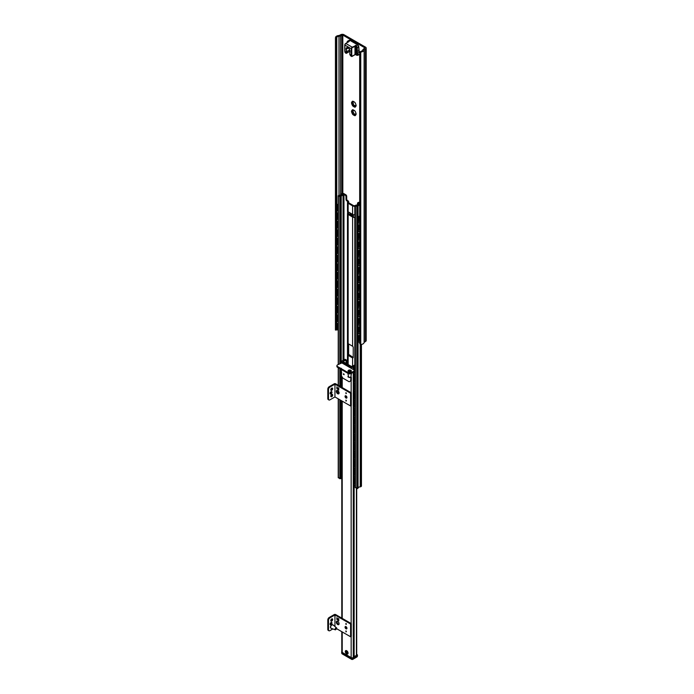 <?xml version="1.0" encoding="UTF-8"?>
<svg xmlns="http://www.w3.org/2000/svg" width="694" height="694" viewBox="0 0 694 694"><rect width="100%" height="100%" fill="white"/><g stroke="black" fill="none" stroke-linecap="round" stroke-linejoin="round"><path stroke-width="1.04" d="M336.911 37.233A2.472 1.431 180 0 1 338.984 36.27L339.062 36.261A2.603 1.501 0 0 0 340.624 35.836L342.819 35.099L364.836 47.808L363.561 49.074A2.603 1.501 0 0 0 362.815 49.977L362.806 50.02A2.472 1.431 180 0 1 361.14 51.226L360.984 52.015A3.774 2.177 0 0 0 364.116 49.959L365.521 49.005A2.282 1.319 0 0 0 366.189 48.077A2.282 1.319 0 0 0 365.521 47.14L343.972 34.7A2.282 1.319 0 0 0 340.745 34.7L339.097 35.515A3.774 2.177 0 0 0 335.532 37.32L336.911 37.233L336.39 39.09L335.54 39.142L335.532 37.32M353.35 110.658L351.546 111.04A3.253 1.882 -120 0 0 351.546 111.743L353.22 112.428L352.422 114.007A3.253 1.882 -120 0 0 352.951 114.657L354.521 114.042L354.703 115.672A3.253 1.882 -120 0 0 355.233 115.629L355.814 113.92L356.109 114.38A3.253 1.882 -120 0 0 356.109 113.677L355.97 113.417A3.097 1.787 -120 0 0 355.293 111.682L355.233 111.413A3.253 1.882 -120 0 0 354.703 110.762L354.504 110.693A3.097 1.787 -120 0 0 353.159 109.921L352.951 109.747A3.253 1.882 -120 0 0 352.422 109.791L353.22 110.702A0.911 0.529 -120 0 0 353.532 110.112M351.685 112.003A3.097 1.787 -120 0 0 352.361 113.738L353.35 113.131A0.911 0.529 -120 0 0 352.699 111.526L352.465 111.213A3.253 1.882 60 0 1 352.448 110.979M353.853 114.111A3.253 1.882 60 0 1 353.341 113.478L353.315 113.157M355.397 114.926L355.38 114.848A0.911 0.529 -120 0 0 354.166 113.998M353.35 102.157L351.546 102.53A3.253 1.882 -120 0 0 351.546 103.233L353.22 103.918L352.422 105.497A3.253 1.882 -120 0 0 352.951 106.156L354.521 105.531L354.703 107.171A3.253 1.882 -120 0 0 355.233 107.119L355.814 105.419L356.109 105.87A3.253 1.882 -120 0 0 356.109 105.167L355.97 104.907A3.097 1.787 -120 0 0 355.293 103.172L355.233 102.903A3.253 1.882 -120 0 0 354.703 102.252L354.504 102.183A3.097 1.787 -120 0 0 353.159 101.411L352.951 101.237A3.253 1.882 -120 0 0 352.422 101.281L353.22 102.192A0.911 0.529 -120 0 0 353.532 101.602M351.685 103.501A3.097 1.787 -120 0 0 352.361 105.228L353.35 104.629A0.911 0.529 -120 0 0 352.699 103.016L352.465 102.703A3.253 1.882 60 0 1 352.448 102.469M353.853 105.609A3.253 1.882 60 0 1 353.341 104.968L353.315 104.647M355.397 106.425L355.38 106.338A0.911 0.529 -120 0 0 354.166 105.488M354.504 102.183L353.333 101.454M353.151 106.225L353.159 106.217A3.097 1.787 -120 0 0 354.495 106.997M353.289 106.095L354.521 105.531M353.151 114.727L353.159 114.727A3.097 1.787 -120 0 0 354.495 115.499M354.504 110.693L353.333 109.964M353.289 114.605L354.521 114.042M355.293 106.919A3.097 1.787 -120 0 0 355.97 105.965M352.361 101.48A3.097 1.787 -120 0 0 351.685 102.434M352.361 109.99A3.097 1.787 -120 0 0 351.685 110.945M355.293 115.43A3.097 1.787 -120 0 0 355.97 114.475M335.497 329.91L336.39 329.433L336.764 329.954L335.436 330.04L335.445 37.927M335.54 329.485L335.54 39.142M358.798 50.645L358.798 50.757A2.082 1.206 -120 0 0 359.31 52.224L359.327 52.215A1.657 0.963 60 0 1 359.674 53.1L359.674 343.417L360.247 344.363L360.247 52.25L359.674 53.074L360.984 52.015M360.117 51.694L359.77 52.579L361.14 51.226M361.453 344.424L361.453 485.982A1.501 0.868 180 0 1 361.01 486.598L360.906 486.659A1.171 0.677 180 0 1 360.212 486.85L360.212 344.345L360.984 344.493A3.774 2.177 180 0 0 364.116 342.428L364.116 49.959M336.764 329.954L336.911 329.702A2.472 1.431 0 0 1 337.067 329.485M366.189 48.077L366.189 340.546A2.282 1.319 180 0 1 365.521 341.474L364.116 342.428M357.783 202.778L358.468 202.379A1.301 0.755 60 0 1 359.128 202.448L358.434 202.848A1.301 0.755 -120 0 0 357.783 202.778A1.301 0.755 -120 0 0 357.514 203.377L357.514 204.73M358.434 202.848L359.674 203.559M359.674 204.496A3.453 1.995 0 0 0 358.755 204.713L357.531 205.424A3.453 1.995 0 0 0 357.115 206.075L356.36 205.632A3.123 1.804 0 0 0 357.523 205.424L358.755 204.713A3.123 1.804 0 0 0 359.119 204.071L358.468 203.646A1.171 0.677 0 0 0 358.139 204.027A2.151 1.241 180 0 1 356.334 205.068A1.171 0.677 0 0 0 355.675 205.259L355.415 205.892L357.714 206.665A1.171 0.677 0 0 0 358.043 206.265A2.472 1.431 180 0 1 359.674 205.086M359.674 202.769L359.128 202.448M346.002 196.732A1.301 0.755 -120 0 0 345.074 195.135L345.768 194.736A1.301 0.755 60 0 1 346.688 196.333L346.002 196.732L346.002 199.386A1.301 0.755 -120 0 0 346.922 200.982L347.798 201.486L347.555 202.015A2.282 1.319 0 0 0 347.477 202.353A2.282 1.319 0 0 0 348.145 203.281L352.604 205.858A2.282 1.319 0 0 0 354.808 206.205L355.241 206.135M345.768 194.736L343.877 193.643A1.501 0.868 0 0 0 341.76 193.643L341.656 193.704A1.171 0.677 0 0 0 341.318 194.103A2.472 1.431 180 0 1 339.149 195.361A1.171 0.677 0 0 0 338.464 195.552L339.808 196.879L340.893 196.723A1.171 0.677 0 0 0 341.222 196.35A2.151 1.241 180 0 1 343.036 195.3A1.171 0.677 0 0 0 343.686 195.109L342.949 194.736A3.123 1.804 0 0 0 341.838 194.953L340.615 195.656L341.838 194.945A3.453 1.995 0 0 0 342.298 194.138L342.957 193.912L345.074 195.135M355.259 205.589A2.282 1.319 0 0 0 354.738 205.632L353.827 205.771L348.301 202.579L348.544 202.058A2.282 1.319 0 0 0 348.622 201.711A2.282 1.319 0 0 0 347.954 200.783L347.607 200.583A1.301 0.755 60 0 1 346.688 198.987L346.688 196.333M353.142 214.602L353.359 216.71A1.301 0.755 0 0 0 354.972 217.343L354.808 214.706A2.282 1.319 180 0 1 352.604 214.368L348.145 211.791A2.282 1.319 180 0 1 347.477 210.863L347.477 202.353M340.615 195.656A3.123 1.804 0 0 0 340.242 196.333L339.487 195.899A3.453 1.995 0 0 0 340.607 195.656L340.607 195.656M353.142 215.756A3.253 1.882 0 0 0 352.431 214.819L351.476 214.836L353.151 215.799M351.867 214.498A3.253 1.882 0 0 0 350.34 214.142L348.692 214.012A1.301 0.755 0 0 1 347.555 213.275L347.555 211.21M347.555 213.171L347.555 213.179A2.282 1.319 0 0 0 347.477 213.518A2.282 1.319 0 0 0 348.145 214.455L352.604 217.031A2.282 1.319 0 0 0 354.808 217.369L354.972 217.343A1.301 0.755 180 0 1 354.972 217.343M353.35 216.658L348.778 214.021M353.229 357.505L348.301 354.131L348.301 343.764M348.076 355.328A2.282 1.319 0 0 0 348.145 355.371L352.604 357.948A2.282 1.319 0 0 0 352.673 357.991L353.229 357.67L353.229 347.035L352.673 346.289A2.282 1.319 180 0 1 352.604 346.245L348.145 343.669A2.282 1.319 180 0 1 348.076 343.634L347.703 354.478L348.076 355.328L348.761 354.929M352.673 357.991L353.229 357.67L352.673 357.991M341.483 477.75A2.151 1.241 0 0 0 341.222 478.183A1.171 0.677 180 0 1 340.893 478.565L339.808 478.713L338.403 477.42M360.212 486.85A2.472 1.431 0 0 0 358.043 488.099A1.171 0.677 180 0 1 357.714 488.498L356.82 488.541L355.415 487.249M359.119 204.609L359.119 204.071M342.298 194.832L342.298 194.138M355.241 365.53L354.521 365.113A3.288 1.9 0 0 0 353.012 366.432L351.979 366.762L343.01 361.583L343.573 360.984A3.288 1.9 0 0 0 345.855 360.117L345.204 359.301L343.218 360.368M346.688 650.729A1.952 1.128 -120 0 0 345.308 651.527A1.952 1.128 -120 0 0 346.688 653.922A1.952 1.128 -120 0 0 348.067 653.123A1.952 1.128 -120 0 0 346.688 650.729L346.688 650.729M356.655 654.572L356.655 655.136A1.301 0.755 120 0 1 356.525 655.448L355.363 655.943A2.151 1.241 0 0 0 354.14 656.862A1.301 0.755 180 0 1 353.775 657.27L353.272 657.556A1.501 0.868 180 0 1 351.155 657.556L342.22 652.403A1.501 0.868 180 0 1 341.786 651.787L341.786 631.679M345.959 360.177L345.013 359.631A2.151 1.241 180 0 1 343.426 360.333A1.301 0.755 0 0 0 342.723 360.542L342.22 360.837A1.501 0.868 0 0 0 341.786 361.444A1.501 0.868 0 0 0 342.22 362.06L351.155 367.213A1.501 0.868 0 0 0 353.272 367.213L353.775 366.926A1.301 0.755 0 0 0 354.14 366.519A2.151 1.241 180 0 1 355.241 365.634M354.521 365.113L355.276 365.131M346.202 361.99L345.855 360.117M343.573 361.912L343.573 360.984M337.943 619.976L338.889 620.688M338.178 618.961L338.854 618.935L337.961 618.814L338.689 620.41L337.9 620.167L338.889 620.74L338.178 618.961L338.889 619.169M338.49 618.554L338.013 618.788L338.689 620.41M338.446 618.58L338.013 618.788M336.833 618.918L337.041 619.673L337.041 619.039L337.752 619.187L336.833 617.695L337.041 619.621M337.041 619.039L337.752 619.395M337.588 619.152L337.041 618.111M336.833 618.718L336.885 617.721M334.942 626.509L334.942 614.962L329.884 617.894A1.952 1.128 120 0 0 328.496 620.28L328.496 629.857A1.952 1.128 120 0 0 328.904 630.751L328.21 630.352A1.952 1.128 -60 0 1 327.811 629.458L327.811 619.881A1.952 1.128 -60 0 1 329.19 617.495L334.256 614.563A0.98 0.564 180 0 1 335.636 614.563L351.294 623.611L351.294 636.372L350.6 636.771L336.859 628.833M328.904 630.751A1.952 1.128 120 0 0 329.884 630.655L332.868 628.929M331.029 622.518A1.336 0.772 120 0 0 330.162 623.698A1.336 0.772 120 0 0 330.361 624.765A1.336 0.772 120 0 0 331.697 623.993A1.336 0.772 120 0 0 331.697 622.449A1.336 0.772 120 0 0 331.029 622.518M331.723 618.927A1.336 0.772 120 0 0 330.847 620.106A1.336 0.772 120 0 0 331.055 621.173A1.336 0.772 120 0 0 332.391 620.401A1.336 0.772 120 0 0 332.391 618.857A1.336 0.772 120 0 0 331.723 618.927M346.132 631.054L346.41 631.531M346.002 631.948L345.881 630.898L346.002 631.948M346.41 624.088L346.132 623.611M346.002 624.505L345.881 623.455L346.002 624.505M338.967 624.322A1.952 1.128 60 0 1 337.423 623.108A1.952 1.128 60 0 1 337.137 621.156M337.709 621.347A1.952 1.128 -120 0 0 336.729 621.251A1.952 1.128 -120 0 0 336.729 623.507A1.952 1.128 -120 0 0 338.689 624.635A1.952 1.128 -120 0 0 338.984 623.065A1.952 1.128 -120 0 0 337.709 621.347M346.913 628.521A1.336 0.772 60 0 1 345.777 626.543M346.002 626.639A1.336 0.772 -120 0 0 345.334 626.569A1.336 0.772 -120 0 0 345.334 628.113A1.336 0.772 -120 0 0 346.662 628.885A1.336 0.772 -120 0 0 346.87 627.818A1.336 0.772 -120 0 0 346.002 626.639M331.255 622.414A1.336 0.772 -60 0 1 330.118 624.4M331.949 618.831A1.336 0.772 -60 0 1 330.804 620.809M334.942 614.962L350.6 624.01L350.6 636.771M350.6 624.01L351.294 623.611M333.215 625.164A1.952 1.128 120 0 0 333.025 624.904A1.952 1.128 120 0 0 332.929 624.843A1.952 1.128 120 0 0 331.177 625.667A1.952 1.128 120 0 0 330.691 627.905A1.952 1.128 120 0 0 330.977 628.226A1.952 1.128 120 0 0 331.081 628.27L335.41 629.866L336.564 627.862A1.162 0.668 120 0 0 335.506 628.27A1.162 0.668 120 0 0 335.176 629.649A1.162 0.668 120 0 0 335.41 629.866M337.943 389.195L338.889 389.898M338.178 388.172L338.854 388.146L337.961 388.033L338.689 389.62L337.9 389.377L338.889 389.959L338.178 388.172L338.889 388.38M338.49 387.773L338.013 388.007L338.689 389.62M338.446 387.799L338.013 388.007M336.833 388.128L337.041 388.892L337.041 388.25L337.752 388.397L336.833 386.905L337.041 388.831M337.041 388.25L337.752 388.605M337.588 388.362L337.041 387.321M336.833 387.929L336.885 386.931M328.904 399.961L328.21 399.562A1.952 1.128 -60 0 1 327.811 398.668L327.811 389.1A1.952 1.128 -60 0 1 329.19 386.705L334.256 383.782A0.98 0.564 180 0 1 335.636 383.782L351.294 392.821L351.294 405.582L350.6 405.981L334.942 396.942L334.942 384.181L329.884 387.105A1.952 1.128 120 0 0 328.496 389.499L328.496 399.067A1.952 1.128 120 0 0 328.904 399.961A1.952 1.128 120 0 0 329.884 399.865L334.942 396.942M331.029 391.728A1.336 0.772 120 0 0 330.162 392.908A1.336 0.772 120 0 0 330.361 393.975A1.336 0.772 120 0 0 331.697 393.203A1.336 0.772 120 0 0 331.697 391.659A1.336 0.772 120 0 0 331.029 391.728M331.723 388.137A1.336 0.772 120 0 0 330.847 389.317A1.336 0.772 120 0 0 331.055 390.384A1.336 0.772 120 0 0 332.391 389.612A1.336 0.772 120 0 0 332.391 388.076A1.336 0.772 120 0 0 331.723 388.137M331.723 394.522A1.336 0.772 120 0 0 330.847 395.701A1.336 0.772 120 0 0 331.055 396.768A1.336 0.772 120 0 0 332.391 395.996A1.336 0.772 120 0 0 332.391 394.452A1.336 0.772 120 0 0 331.723 394.522M346.132 400.264L346.41 400.742M346.002 401.167L345.881 400.117L346.002 401.167M346.41 393.298L346.132 392.821M346.002 393.715L345.881 392.674L346.002 393.715M338.967 393.541A1.952 1.128 60 0 1 337.423 392.318A1.952 1.128 60 0 1 337.137 390.375M337.709 390.557A1.952 1.128 -120 0 0 336.729 390.462A1.952 1.128 -120 0 0 336.729 392.717A1.952 1.128 -120 0 0 338.689 393.845A1.952 1.128 -120 0 0 338.984 392.284A1.952 1.128 -120 0 0 337.709 390.557M346.913 397.731A1.336 0.772 60 0 1 345.777 395.754M346.002 395.849A1.336 0.772 -120 0 0 345.334 395.788A1.336 0.772 -120 0 0 345.334 397.324A1.336 0.772 -120 0 0 346.662 398.096A1.336 0.772 -120 0 0 346.87 397.029A1.336 0.772 -120 0 0 346.002 395.849M331.255 391.633A1.336 0.772 -60 0 1 330.118 393.611M331.949 388.041A1.336 0.772 -60 0 1 330.804 390.019M331.949 394.426A1.336 0.772 -60 0 1 330.804 396.404M334.942 384.181L350.6 393.22L350.6 405.981M350.6 393.22L351.294 392.821M344.111 374.422L343.834 373.945M343.261 374.092L344.111 374.717L343.582 373.788L343.261 374.092M348.483 376.66L347.868 376.747L348.735 377.302M353.593 372.079L353.593 371.281A1.952 1.128 0 0 0 354.166 370.483L354.166 371.281A1.952 1.128 180 0 1 353.593 372.079L351.06 373.546A1.952 1.128 180 0 1 348.301 373.546L341.162 369.425L341.353 368.358L340.242 368.089L340.242 368.887L341.162 368.887M348.301 373.546L348.301 372.747L341.162 368.627M340.242 368.887L337.475 367.291A1.952 1.128 180 0 1 336.902 366.493L336.902 365.703A1.952 1.128 0 0 0 337.475 366.493L337.475 367.291M336.902 365.703A1.952 1.128 0 0 1 337.475 364.905L341.856 362.91L353.593 369.685A1.952 1.128 0 0 1 354.166 370.483M348.301 372.747A1.952 1.128 0 0 0 351.06 372.747L351.06 373.546M353.593 371.281L351.06 372.747M340.242 368.089L337.475 366.493M341.622 372.079L341.396 375.671L342.775 378.065L349.221 381.787L350.6 380.989L351.06 376.729M341.396 369.555L341.396 371.68M350.6 380.989L351.294 380.59L351.294 377.128M351.294 374.248L350.843 376.859M350.14 367.69A0.98 0.564 -60 0 1 350.834 368.089M350.635 367.647L342.342 362.858A0.98 0.564 120 0 0 341.856 362.91M348.969 371.021L350.392 371.021M350.045 371.264L348.935 370.882L350.435 370.882L350.045 371.264M351.303 371.047A1.631 0.937 180 0 1 351.311 371.151A1.631 0.937 180 0 1 350.47 371.975A1.631 0.937 180 0 1 348.058 371.151A1.631 0.937 180 0 1 348.067 371.047M357.054 654.85L357.384 655.041A1.301 0.755 180 0 1 357.054 655.379L353.133 657.643A1.301 0.755 180 0 1 351.294 657.643L342.081 652.325A1.301 0.755 180 0 1 341.7 651.787A1.301 0.755 180 0 1 341.786 651.527A1.301 0.755 180 0 0 341.7 651.787A1.301 0.755 180 0 0 342.081 652.325L342.081 653.384L351.294 658.701A1.301 0.755 120 0 0 351.563 659.3A1.301 1.301 0 0 0 352.864 659.3A1.301 0.755 -120 0 0 353.133 658.701L357.054 656.446A1.301 0.755 60 0 1 356.785 657.036A1.301 1.301 0 0 0 357.436 655.908L357.436 654.893L357.436 655.908A1.301 0.755 -0 0 1 357.054 656.446A1.301 0.755 60 0 1 356.785 657.036A1.301 1.301 0 0 0 357.436 655.908A1.301 0.755 0 0 1 357.054 656.446L357.054 655.379L353.133 657.643A1.301 0.755 180 0 1 351.294 657.643L342.081 652.325L342.081 653.384L351.294 658.701A1.301 0.755 -0 0 0 353.133 658.701L357.054 656.446L357.054 655.379A1.301 0.755 180 0 0 357.384 655.041L357.054 654.85M345.838 652.126A0.85 0.486 60 0 1 347.035 652.811A0.85 0.486 60 0 1 345.838 652.126M350.323 55.373L351.667 56.526L351.294 55.147L349.785 54.271L350.297 55.364L349.75 54.236L350.036 51.382A2.672 1.544 -120 0 0 350.054 51.183M345.82 53.152L350.01 51.235L346.375 53.334M345.118 52.432L346.185 53.36M349.785 54.158L349.785 54.271A3.123 1.804 -120 0 1 349.793 53.75L350.002 51.434C349.594 48.866 348.535 47.634 346.827 47.73A2.672 1.544 -120 0 0 346.289 49.213L346.532 51.755A3.253 1.882 60 0 1 346.54 52.293L344.849 51.425L345.222 52.805M346.54 52.293L346.488 53.082L350.01 51.052M359.674 53.186A1.787 1.032 -120 0 0 359.284 52.241L358.798 46.984A1.822 1.05 60 0 0 357.514 44.754L350.054 40.443L348.11 42.091M344.849 51.122L344.849 44.78A0.98 0.564 -60 0 1 345.534 43.583L348.423 41.805M356.811 53.247L357.089 53.551A1.301 0.755 60 0 1 357.349 54.878A1.301 0.755 60 0 1 356.49 55.069L356.083 54.722A1.267 0.737 60 0 1 355.649 53.134A1.267 0.737 60 0 1 356.768 53.204A2.603 1.501 60 0 1 356.36 51.634L356.36 47.964A1.301 0.755 -120 0 0 355.441 46.368L354.981 46.368A0.98 0.564 -60 0 1 355.016 46.082L355.441 45.31L355.467 46.177L352.448 47.565A0.98 0.564 120 0 0 351.754 48.762L351.754 55.112L351.294 55.147L351.294 48.762L344.849 45.041A1.301 0.755 120 0 1 345.768 43.444L344.753 44.91L344.753 51.278M350.14 40.495L357.488 44.694L358.798 47.088A1.952 1.128 -120 0 0 357.419 44.694L355.467 46.177L355.467 54.514L351.667 56.526M354.981 54.349L355.441 54.349L355.016 54.592A0.98 0.564 -60 0 1 354.981 54.349L354.981 46.368M356.525 53.004A1.136 0.659 -120 0 0 355.996 52.978A1.136 0.659 -120 0 0 356.213 54.592L355.441 54.349M356.213 54.592L356.577 54.887A1.136 0.659 -120 0 0 357.15 54.947A1.136 0.659 -120 0 0 357.341 54.089M338.23 204.036L337.943 204.201A1.301 0.755 120 0 0 337.015 205.797L337.015 210.048A1.301 0.755 120 0 0 337.284 210.646A1.301 0.755 120 0 0 337.44 210.698M338.23 210.733L338.212 210.742A1.301 0.755 -60 0 1 337.562 210.803A1.301 0.755 -60 0 1 337.293 210.213L337.293 205.953A1.301 0.755 -60 0 1 338.212 204.357L338.23 204.357M359.674 216.008L359.032 216.381A1.301 0.755 120 0 0 358.113 217.977L358.113 222.227A1.301 0.755 120 0 0 358.382 222.826A1.301 0.755 120 0 0 358.529 222.878M359.674 222.705L359.31 222.921A1.301 0.755 -60 0 1 358.659 222.982A1.301 0.755 -60 0 1 358.39 222.384L358.39 218.133A1.301 0.755 -60 0 1 359.31 216.537L359.674 216.328M359.674 221.239A2.603 1.501 -60 0 1 359.076 221.247L358.867 220.597A2.221 1.284 120 0 1 358.746 219.278M338.134 209.102L338.143 207.367A2.455 1.423 -60 0 0 338.143 208.755L337.987 209.094A2.603 1.501 120 0 0 338.065 209.146A2.603 1.501 120 0 0 338.23 209.215M338.082 206.977L338.082 208.504L338.082 206.977M338.247 209.05L338.125 208.486M338.23 205.875A2.603 1.501 120 0 0 337.987 206.274L338.134 206.439M359.674 229.749A2.603 1.501 -60 0 1 359.076 229.749L358.867 229.107A2.221 1.284 120 0 1 358.746 227.788M338.134 217.612L338.143 215.877A2.455 1.423 -60 0 0 338.143 217.265L337.987 217.595A2.603 1.501 120 0 0 338.065 217.647A2.603 1.501 120 0 0 338.23 217.725M338.082 215.487L338.082 217.005L338.082 215.487M338.247 217.552L338.125 216.996M338.23 214.377A2.603 1.501 120 0 0 337.987 214.784L338.134 214.949M359.674 238.458A2.603 1.501 120 0 1 359.154 238.337A2.603 1.501 120 0 1 359.076 238.285L358.867 237.617A2.221 1.284 120 0 1 358.746 236.29M338.134 226.123L338.143 224.388A2.455 1.423 -60 0 0 338.143 225.776L337.987 226.105A2.603 1.501 120 0 0 338.065 226.157A2.603 1.501 120 0 0 338.23 226.235M338.082 223.997L338.082 225.515L338.082 223.997M338.247 226.062L338.125 225.507M338.23 222.887A2.603 1.501 120 0 0 337.987 223.294L338.134 223.451M359.674 246.969A2.603 1.501 120 0 1 359.154 246.847A2.603 1.501 120 0 1 359.076 246.795L358.867 246.118A2.221 1.284 120 0 1 358.746 244.8M338.134 234.633L338.143 232.898A2.455 1.423 -60 0 0 338.143 234.286L337.987 234.615A2.603 1.501 120 0 0 338.065 234.667A2.603 1.501 120 0 0 338.23 234.737M338.082 232.507L338.082 234.025L338.082 232.507M338.247 234.572L338.125 234.008M338.23 231.397A2.603 1.501 120 0 0 337.987 231.805L338.134 231.961M359.674 255.479A2.603 1.501 120 0 1 359.154 255.357A2.603 1.501 120 0 1 359.076 255.305L358.867 254.629A2.221 1.284 120 0 1 358.746 253.31M338.134 243.143L338.143 241.399A2.455 1.423 -60 0 0 338.143 242.787L337.987 243.126A2.603 1.501 120 0 0 338.065 243.178A2.603 1.501 120 0 0 338.23 243.247M338.082 241.009L338.082 242.536L338.082 241.009M338.247 243.082L338.125 242.518M338.23 239.907A2.603 1.501 120 0 0 337.987 240.315L338.134 240.471M358.98 263.338A2.282 2.282 0 0 0 359.674 263.746A2.603 1.501 -60 0 1 359.076 263.789L358.867 263.139A2.221 1.284 120 0 1 358.746 261.82M338.134 251.644L338.143 249.909A2.455 1.423 -60 0 0 338.143 251.297L337.987 251.636A2.603 1.501 120 0 0 338.065 251.688A2.603 1.501 120 0 0 338.23 251.757M338.082 249.519L338.082 251.037L338.082 249.519M338.247 251.592L338.125 251.028M338.23 248.417A2.603 1.501 120 0 0 337.987 248.816L338.134 248.981M359.674 272.291A2.603 1.501 -60 0 1 359.076 272.291L358.867 271.649A2.221 1.284 120 0 1 358.746 270.322M338.134 260.155L338.143 258.42A2.455 1.423 -60 0 0 338.143 259.808L337.987 260.137A2.603 1.501 120 0 0 338.065 260.189A2.603 1.501 120 0 0 338.23 260.267M338.082 258.029L338.082 259.547L338.082 258.029M338.247 260.094L338.125 259.539M338.23 256.919A2.603 1.501 120 0 0 337.987 257.327L338.134 257.491M359.674 280.801A2.603 1.501 -60 0 1 359.076 280.801L358.867 280.159A2.221 1.284 120 0 1 358.746 278.832M338.134 268.665L338.143 266.93A2.455 1.423 -60 0 0 338.143 268.318L337.987 268.647A2.603 1.501 120 0 0 338.065 268.699A2.603 1.501 120 0 0 338.23 268.778M338.082 266.539L338.082 268.058L338.082 266.539M338.247 268.604L338.125 268.04M338.23 265.429A2.603 1.501 120 0 0 337.987 265.837L338.134 265.993M359.674 289.511A2.603 1.501 120 0 1 359.154 289.389A2.603 1.501 120 0 1 359.076 289.337L358.867 288.661A2.221 1.284 120 0 1 358.746 287.342M338.134 277.175L338.143 275.44A2.455 1.423 -60 0 0 338.143 276.819L337.987 277.158A2.603 1.501 120 0 0 338.065 277.21A2.603 1.501 120 0 0 338.23 277.279M338.082 275.05L338.082 276.568L338.082 275.05M338.247 277.114L338.125 276.55M338.23 273.939A2.603 1.501 120 0 0 337.987 274.347L338.134 274.503M359.674 298.012A2.603 1.501 120 0 1 359.154 297.891A2.603 1.501 120 0 1 359.076 297.839L358.867 297.171A2.221 1.284 120 0 1 358.746 295.852M338.134 285.685L338.143 283.941A2.455 1.423 -60 0 0 338.143 285.329L337.987 285.668A2.603 1.501 120 0 0 338.065 285.72A2.603 1.501 120 0 0 338.23 285.789M338.082 283.551L338.082 285.078L338.082 283.551M338.247 285.624L338.125 285.061M338.23 282.449A2.603 1.501 120 0 0 337.987 282.848L338.134 283.013M359.674 306.522A2.603 1.501 120 0 1 359.154 306.401A2.603 1.501 120 0 1 359.076 306.349L358.867 305.681A2.221 1.284 120 0 1 358.746 304.362M338.134 294.187L338.143 292.452A2.455 1.423 -60 0 0 338.143 293.84L337.987 294.178A2.603 1.501 120 0 0 338.065 294.221A2.603 1.501 120 0 0 338.23 294.299M338.082 292.061L338.082 293.579L338.082 292.061M338.247 294.126L338.125 293.571M338.23 290.959A2.603 1.501 120 0 0 337.987 291.359L338.134 291.523M359.674 315.033A2.603 1.501 120 0 1 359.154 314.911A2.603 1.501 120 0 1 359.076 314.859L358.867 314.191A2.221 1.284 120 0 1 358.746 312.864M338.134 302.697L338.143 300.962A2.455 1.423 -60 0 0 338.143 302.35L337.987 302.679A2.603 1.501 120 0 0 338.065 302.731A2.603 1.501 120 0 0 338.23 302.81M338.082 300.571L338.082 302.09L338.082 300.571M338.247 302.636L338.125 302.081M338.23 299.461A2.603 1.501 120 0 0 337.987 299.869L338.134 300.034M359.674 323.343A2.603 1.501 -60 0 1 359.076 323.343L358.867 322.693A2.221 1.284 120 0 1 358.746 321.374M338.134 311.207L338.143 309.472A2.455 1.423 -60 0 0 338.143 310.86L337.987 311.19A2.603 1.501 120 0 0 338.065 311.242A2.603 1.501 120 0 0 338.23 311.32M338.082 309.082L338.082 310.6L338.082 309.082M338.247 311.146L338.125 310.582M338.23 307.971A2.603 1.501 120 0 0 337.987 308.379L338.134 308.535M359.674 331.853A2.603 1.501 -60 0 1 359.076 331.853L358.867 331.203A2.221 1.284 120 0 1 358.746 329.884M338.134 319.717L338.143 317.973A2.455 1.423 -60 0 0 338.143 319.361L337.987 319.7A2.603 1.501 120 0 0 338.065 319.752A2.603 1.501 120 0 0 338.23 319.821M338.082 317.583L338.082 319.11L338.082 317.583M338.247 319.656L338.125 319.093M338.23 316.481A2.603 1.501 120 0 0 337.987 316.889L338.134 317.045M359.674 217.586A2.603 1.501 120 0 0 359.076 218.454A2.603 1.501 -60 0 0 359.076 221.265A2.603 1.501 120 0 0 359.154 221.317A2.603 1.501 120 0 0 359.674 221.438M359.674 226.097A2.603 1.501 120 0 0 359.076 226.964A2.603 1.501 -60 0 0 359.076 229.775A2.603 1.501 120 0 0 359.154 229.827A2.603 1.501 120 0 0 359.674 229.948M359.674 234.607A2.603 1.501 120 0 0 359.076 235.474A2.603 1.501 -60 0 0 359.076 238.285M359.674 238.259A2.603 1.501 -60 0 1 359.076 238.259M359.674 243.117A2.603 1.501 120 0 0 359.076 243.976A2.603 1.501 -60 0 0 359.076 246.795M359.674 246.769A2.603 1.501 -60 0 1 359.076 246.769M359.674 251.627A2.603 1.501 120 0 0 359.076 252.486A2.603 1.501 -60 0 0 359.076 255.305M359.674 255.279A2.603 1.501 -60 0 1 359.076 255.279M359.674 260.129A2.603 1.501 120 0 0 359.076 260.996A2.603 1.501 -60 0 0 359.076 263.807A2.603 1.501 120 0 0 359.154 263.859A2.603 1.501 120 0 0 359.674 263.98M359.674 268.639A2.603 1.501 120 0 0 359.076 269.506A2.603 1.501 -60 0 0 359.076 272.317A2.603 1.501 120 0 0 359.154 272.369A2.603 1.501 120 0 0 359.674 272.49M359.674 277.149A2.603 1.501 120 0 0 359.076 278.016A2.603 1.501 -60 0 0 359.076 280.827A2.603 1.501 120 0 0 359.154 280.879A2.603 1.501 120 0 0 359.674 281.001M359.674 285.659A2.603 1.501 120 0 0 359.076 286.518A2.603 1.501 -60 0 0 359.076 289.337M359.674 289.311A2.603 1.501 -60 0 1 359.076 289.311M359.674 294.169A2.603 1.501 120 0 0 359.076 295.028A2.603 1.501 -60 0 0 359.076 297.839M359.674 297.813A2.603 1.501 -60 0 1 359.076 297.821M359.674 302.671A2.603 1.501 120 0 0 359.076 303.538A2.603 1.501 -60 0 0 359.076 306.349M359.674 306.323A2.603 1.501 -60 0 1 359.076 306.323M359.674 311.181A2.603 1.501 120 0 0 359.076 312.048A2.603 1.501 -60 0 0 359.076 314.859M358.98 314.391A2.282 2.282 0 0 0 359.674 314.798A2.603 1.501 -60 0 1 359.076 314.833M359.674 319.691A2.603 1.501 120 0 0 359.076 320.559A2.603 1.501 -60 0 0 359.076 323.369A2.603 1.501 120 0 0 359.154 323.421A2.603 1.501 120 0 0 359.674 323.543M359.674 328.201A2.603 1.501 120 0 0 359.076 329.06A2.603 1.501 -60 0 0 359.076 331.879A2.603 1.501 120 0 0 359.154 331.932A2.603 1.501 120 0 0 359.674 332.053M337.987 209.085A2.603 1.501 -60 0 1 337.987 206.292A2.603 1.501 120 0 0 337.987 209.094M358.113 220.206A2.455 1.423 -60 0 1 358.113 219.061M337.987 214.784A2.603 1.501 120 0 0 337.987 217.595A2.603 1.501 -60 0 1 337.987 214.793M358.113 228.716A2.455 1.423 -60 0 1 358.113 227.563M337.987 223.294A2.603 1.501 120 0 0 337.987 226.105A2.603 1.501 -60 0 1 337.987 223.303M358.113 237.227A2.455 1.423 -60 0 1 358.113 236.073M337.987 231.805A2.603 1.501 120 0 0 337.987 234.615A2.603 1.501 -60 0 1 337.987 231.813M358.113 245.728A2.455 1.423 -60 0 1 358.113 244.583M337.987 240.315A2.603 1.501 120 0 0 337.987 243.126A2.603 1.501 -60 0 1 337.987 240.324M358.113 254.238A2.455 1.423 -60 0 1 358.113 253.093M337.987 248.816A2.603 1.501 120 0 0 337.987 251.636A2.603 1.501 -60 0 1 337.987 248.825M358.113 262.748A2.455 1.423 -60 0 1 358.113 261.603M337.987 257.327A2.603 1.501 120 0 0 337.987 260.137A2.603 1.501 -60 0 1 337.987 257.335M358.113 271.259A2.455 1.423 -60 0 1 358.113 270.105M337.987 265.837A2.603 1.501 120 0 0 337.987 268.647A2.603 1.501 -60 0 1 337.987 265.845M358.113 279.76A2.455 1.423 -60 0 1 358.113 278.615M337.987 274.347A2.603 1.501 120 0 0 337.987 277.158A2.603 1.501 -60 0 1 337.987 274.356M358.113 288.27A2.455 1.423 -60 0 1 358.113 287.125M337.987 282.857A2.603 1.501 120 0 0 337.987 285.668A2.603 1.501 -60 0 1 337.987 282.866M358.113 296.78A2.455 1.423 -60 0 1 358.113 295.635M337.987 291.359A2.603 1.501 120 0 0 337.987 294.169A2.603 1.501 -60 0 1 337.987 291.367M358.113 305.291A2.455 1.423 -60 0 1 358.113 304.137M337.987 299.869A2.603 1.501 120 0 0 337.987 302.679A2.603 1.501 -60 0 1 337.987 299.877M358.113 313.801A2.455 1.423 -60 0 1 358.113 312.647M337.987 308.379A2.603 1.501 120 0 0 337.987 311.19A2.603 1.501 -60 0 1 337.987 308.388M358.113 322.302A2.455 1.423 -60 0 1 358.113 321.157M337.987 319.691A2.603 1.501 -60 0 1 337.987 316.898A2.603 1.501 120 0 0 337.987 319.7M358.113 330.812A2.455 1.423 -60 0 1 358.113 329.667M359.674 224.518L359.032 224.891A1.301 0.755 120 0 0 358.113 226.478L358.113 230.738A1.301 0.755 120 0 0 358.382 231.336A1.301 0.755 120 0 0 358.529 231.388M359.674 233.019L359.032 233.392A1.301 0.755 120 0 0 358.113 234.988L358.113 239.248A1.301 0.755 120 0 0 358.382 239.838A1.301 0.755 120 0 0 358.529 239.898M359.674 241.529L359.032 241.902A1.301 0.755 120 0 0 358.113 243.499L358.113 247.749A1.301 0.755 120 0 0 358.382 248.348A1.301 0.755 120 0 0 358.529 248.4M359.674 250.04L359.032 250.413A1.301 0.755 120 0 0 358.113 252.009L358.113 256.26A1.301 0.755 120 0 0 358.382 256.858A1.301 0.755 120 0 0 358.529 256.91M359.674 258.55L359.032 258.923A1.301 0.755 120 0 0 358.113 260.519L358.113 264.77A1.301 0.755 120 0 0 358.382 265.368A1.301 0.755 120 0 0 358.529 265.42M359.674 267.06L359.032 267.424A1.301 0.755 120 0 0 358.113 269.02L358.113 273.28A1.301 0.755 120 0 0 358.382 273.87A1.301 0.755 120 0 0 358.529 273.93M359.674 275.561L359.032 275.934A1.301 0.755 120 0 0 358.113 277.531L358.113 281.79A1.301 0.755 120 0 0 358.382 282.38A1.301 0.755 120 0 0 358.529 282.441M359.674 284.072L359.032 284.445A1.301 0.755 120 0 0 358.113 286.041L358.113 290.292A1.301 0.755 120 0 0 358.382 290.89A1.301 0.755 120 0 0 358.529 290.942M359.674 292.582L359.032 292.955A1.301 0.755 120 0 0 358.113 294.551L358.113 298.802A1.301 0.755 120 0 0 358.382 299.4A1.301 0.755 120 0 0 358.529 299.452M359.674 301.092L359.032 301.465A1.301 0.755 120 0 0 358.113 303.061L358.113 307.312A1.301 0.755 120 0 0 358.382 307.91A1.301 0.755 120 0 0 358.529 307.963M359.674 309.593L359.032 309.966A1.301 0.755 120 0 0 358.113 311.563L358.113 315.822A1.301 0.755 120 0 0 358.382 316.412A1.301 0.755 120 0 0 358.529 316.473M359.674 318.104L359.032 318.477A1.301 0.755 120 0 0 358.113 320.073L358.113 324.324A1.301 0.755 120 0 0 358.382 324.922A1.301 0.755 120 0 0 358.529 324.974M359.674 326.614L359.032 326.987A1.301 0.755 120 0 0 358.113 328.583L358.113 332.834A1.301 0.755 120 0 0 358.382 333.432A1.301 0.755 120 0 0 358.529 333.484M358.746 338.394A2.221 1.284 120 0 0 358.867 339.713L359.076 340.381A2.603 1.501 -60 0 1 359.076 337.57L358.867 337.995L359.076 337.57A2.603 1.501 -60 0 1 359.674 336.703M358.113 339.323A2.455 1.423 -60 0 1 358.113 338.178M338.134 328.219L338.143 326.484A2.455 1.423 -60 0 0 338.143 327.872L337.987 328.201A2.603 1.501 120 0 0 338.065 328.262A2.603 1.501 120 0 0 338.23 328.331M338.082 326.093L338.082 327.62L338.082 326.093M338.247 328.167L338.125 327.603M338.23 324.992A2.603 1.501 120 0 0 337.987 325.391L338.134 325.555M359.674 340.355A2.603 1.501 -60 0 1 359.076 340.364A2.603 1.501 -60 0 0 359.154 340.433A2.603 1.501 -60 0 0 359.674 340.554M337.987 328.201L337.987 328.21A2.603 1.501 -60 0 1 337.987 325.399A2.603 1.501 120 0 0 337.987 328.21M338.23 329.85L338.212 329.858A1.301 0.755 -60 0 1 337.562 329.919A1.301 0.755 -60 0 1 337.293 329.329L337.293 325.07A1.301 0.755 -60 0 1 338.212 323.473L338.23 323.473M359.674 341.821L359.31 342.038A1.301 0.755 -60 0 1 358.659 342.099A1.301 0.755 -60 0 1 358.39 341.5L358.39 337.249A1.301 0.755 -60 0 1 359.31 335.653L359.674 335.445M338.23 323.152L337.943 323.317A1.301 0.755 120 0 0 337.015 324.913L337.015 329.164A1.301 0.755 120 0 0 337.284 329.763A1.301 0.755 120 0 0 337.44 329.815M359.674 335.124L359.032 335.497A1.301 0.755 120 0 0 358.113 337.093L358.113 341.344A1.301 0.755 120 0 0 358.382 341.942A1.301 0.755 120 0 0 358.529 341.995M359.674 231.215L359.31 231.432A1.301 0.755 -60 0 1 358.659 231.492A1.301 0.755 -60 0 1 358.39 230.894L358.39 226.643A1.301 0.755 -60 0 1 359.31 225.047L359.674 224.83M338.23 212.546L337.943 212.711A1.301 0.755 120 0 0 337.015 214.307L337.015 218.558A1.301 0.755 120 0 0 337.284 219.157A1.301 0.755 120 0 0 337.44 219.209M338.23 219.243L338.212 219.252A1.301 0.755 -60 0 1 337.562 219.313A1.301 0.755 -60 0 1 337.293 218.723L337.293 214.463A1.301 0.755 -60 0 1 338.212 212.867L338.23 212.858M359.674 239.725L359.31 239.933A1.301 0.755 -60 0 1 358.659 240.003A1.301 0.755 -60 0 1 358.39 239.404L358.39 235.153A1.301 0.755 -60 0 1 359.31 233.557L359.674 233.34M338.23 221.048L337.943 221.221A1.301 0.755 120 0 0 337.015 222.817L337.015 227.068A1.301 0.755 120 0 0 337.284 227.667A1.301 0.755 120 0 0 337.44 227.719M338.23 227.753L338.212 227.762A1.301 0.755 -60 0 1 337.562 227.823A1.301 0.755 -60 0 1 337.293 227.224L337.293 222.974A1.301 0.755 -60 0 1 338.212 221.377L338.23 221.369M359.674 248.235L359.31 248.443A1.301 0.755 -60 0 1 358.659 248.513A1.301 0.755 -60 0 1 358.39 247.914L358.39 243.655A1.301 0.755 -60 0 1 359.31 242.067L359.674 241.85M338.23 229.558L337.943 229.723A1.301 0.755 120 0 0 337.015 231.319A2.282 2.282 0 0 0 337.015 233.201M338.23 236.264L338.212 236.264A1.301 0.755 -60 0 1 337.562 236.333A1.301 0.755 -60 0 1 337.293 235.734L337.293 231.484A1.301 0.755 -60 0 1 338.212 229.888L338.23 229.879M337.293 235.734L337.015 235.578A1.301 0.755 120 0 0 337.284 236.168A1.301 0.755 120 0 0 337.44 236.229M359.674 256.737L359.31 256.954A1.301 0.755 -60 0 1 358.659 257.014A1.301 0.755 -60 0 1 358.39 256.424L358.39 252.165A1.301 0.755 -60 0 1 359.31 250.569L359.674 250.361M338.23 238.068L337.943 238.233A1.301 0.755 120 0 0 337.015 239.829A2.282 2.282 0 0 0 337.015 241.712M338.23 244.765L338.212 244.774A1.301 0.755 -60 0 1 337.562 244.843A1.301 0.755 -60 0 1 337.293 244.245L337.293 239.985A1.301 0.755 -60 0 1 338.212 238.398L338.23 238.389M337.293 244.245L337.015 244.08A1.301 0.755 120 0 0 337.284 244.678A1.301 0.755 120 0 0 337.44 244.73M359.674 265.247L359.31 265.464A1.301 0.755 -60 0 1 358.659 265.524A1.301 0.755 -60 0 1 358.39 264.926L358.39 260.675A1.301 0.755 -60 0 1 359.31 259.079L359.674 258.871M338.23 246.578L337.943 246.743A1.301 0.755 120 0 0 337.015 248.339A2.282 2.282 0 0 0 337.015 250.222M338.23 253.275L338.212 253.284A1.301 0.755 -60 0 1 337.562 253.345A1.301 0.755 -60 0 1 337.293 252.755L337.293 248.495A1.301 0.755 -60 0 1 338.212 246.899L338.23 246.899M337.293 252.755L337.015 252.59A1.301 0.755 120 0 0 337.284 253.189A1.301 0.755 120 0 0 337.44 253.241M359.674 273.757L359.31 273.965A1.301 0.755 -60 0 1 358.659 274.035A1.301 0.755 -60 0 1 358.39 273.436L358.39 269.185A1.301 0.755 -60 0 1 359.31 267.589L359.674 267.372M338.23 255.088L337.943 255.253A1.301 0.755 120 0 0 337.015 256.849L337.015 261.1A1.301 0.755 120 0 0 337.284 261.699A1.301 0.755 120 0 0 337.44 261.751M338.23 261.785L338.212 261.794A1.301 0.755 -60 0 1 337.562 261.855A1.301 0.755 -60 0 1 337.293 261.256L337.293 257.006A1.301 0.755 -60 0 1 338.212 255.409L338.23 255.401M359.674 282.267L359.31 282.475A1.301 0.755 -60 0 1 358.659 282.545A1.301 0.755 -60 0 1 358.39 281.946L358.39 277.695A1.301 0.755 -60 0 1 359.31 276.099L359.674 275.882M338.23 263.59L337.943 263.763A1.301 0.755 120 0 0 337.015 265.351L337.015 269.61A1.301 0.755 120 0 0 337.284 270.209A1.301 0.755 120 0 0 337.44 270.261M338.23 270.296L338.212 270.304A1.301 0.755 -60 0 1 337.562 270.365A1.301 0.755 -60 0 1 337.293 269.766L337.293 265.516A1.301 0.755 -60 0 1 338.212 263.92L338.23 263.911M359.674 290.769L359.31 290.986A1.301 0.755 -60 0 1 358.659 291.046A1.301 0.755 -60 0 1 358.39 290.456L358.39 286.197A1.301 0.755 -60 0 1 359.31 284.601L359.674 284.393M338.23 272.1L337.943 272.265A1.301 0.755 120 0 0 337.015 273.861L337.015 278.121A1.301 0.755 120 0 0 337.284 278.71A1.301 0.755 120 0 0 337.44 278.771M338.23 278.797L338.212 278.806A1.301 0.755 -60 0 1 337.562 278.875A1.301 0.755 -60 0 1 337.293 278.277L337.293 274.026A1.301 0.755 -60 0 1 338.212 272.43L338.23 272.421M359.674 299.279L359.31 299.496A1.301 0.755 -60 0 1 358.659 299.556A1.301 0.755 -60 0 1 358.39 298.958L358.39 294.707A1.301 0.755 -60 0 1 359.31 293.111L359.674 292.903M338.23 280.61L337.943 280.775A1.301 0.755 120 0 0 337.015 282.371A2.282 2.282 0 0 0 337.015 284.254M338.23 287.307L338.212 287.316A1.301 0.755 -60 0 1 337.562 287.385A1.301 0.755 -60 0 1 337.293 286.787L337.293 282.527A1.301 0.755 -60 0 1 338.212 280.931L338.23 280.931M337.293 286.787L337.015 286.622A1.301 0.755 120 0 0 337.284 287.221A1.301 0.755 120 0 0 337.44 287.273M359.674 307.789L359.31 308.006A1.301 0.755 -60 0 1 358.659 308.067A1.301 0.755 -60 0 1 358.39 307.468L358.39 303.217A1.301 0.755 -60 0 1 359.31 301.621L359.674 301.404M338.23 289.12L337.943 289.285A1.301 0.755 120 0 0 337.015 290.881A2.282 2.282 0 0 0 337.015 292.755M338.23 295.817L338.212 295.826A1.301 0.755 -60 0 1 337.562 295.887A1.301 0.755 -60 0 1 337.293 295.297L337.293 291.038A1.301 0.755 -60 0 1 338.212 289.441L338.23 289.433M337.293 295.297L337.015 295.132A1.301 0.755 120 0 0 337.284 295.731A1.301 0.755 120 0 0 337.44 295.783M359.674 316.299L359.31 316.507A1.301 0.755 -60 0 1 358.659 316.577A1.301 0.755 -60 0 1 358.39 315.978L358.39 311.727A1.301 0.755 -60 0 1 359.31 310.131L359.674 309.914M338.23 297.622L337.943 297.795A1.301 0.755 120 0 0 337.015 299.392A2.282 2.282 0 0 0 337.015 301.265M338.23 304.328L338.212 304.336A1.301 0.755 -60 0 1 337.562 304.397A1.301 0.755 -60 0 1 337.293 303.798L337.293 299.548A1.301 0.755 -60 0 1 338.212 297.952L338.23 297.943M337.293 303.798L337.015 303.642A1.301 0.755 120 0 0 337.284 304.241A1.301 0.755 120 0 0 337.44 304.293M359.674 324.809L359.31 325.018A1.301 0.755 -60 0 1 358.659 325.087A1.301 0.755 -60 0 1 358.39 324.488L358.39 320.229A1.301 0.755 -60 0 1 359.31 318.641L359.674 318.425M338.23 306.132L337.943 306.297A1.301 0.755 120 0 0 337.015 307.893A2.282 2.282 0 0 0 337.015 309.776M338.23 312.838L338.212 312.838A1.301 0.755 -60 0 1 337.562 312.907A1.301 0.755 -60 0 1 337.293 312.309L337.293 308.058A1.301 0.755 -60 0 1 338.212 306.462L338.23 306.453M337.293 312.309L337.015 312.153A1.301 0.755 120 0 0 337.284 312.742A1.301 0.755 120 0 0 337.44 312.803M359.674 333.311L359.31 333.528A1.301 0.755 -60 0 1 358.659 333.588A1.301 0.755 -60 0 1 358.39 332.999L358.39 328.739A1.301 0.755 -60 0 1 359.31 327.143L359.674 326.935M338.23 314.642L337.943 314.807A1.301 0.755 120 0 0 337.015 316.403L337.015 320.663A1.301 0.755 120 0 0 337.284 321.253A1.301 0.755 120 0 0 337.44 321.305M338.23 321.339L338.212 321.348A1.301 0.755 -60 0 1 337.562 321.417A1.301 0.755 -60 0 1 337.293 320.819L337.293 316.568A1.301 0.755 -60 0 1 338.212 314.972L338.23 314.963M337.015 312.153L337.293 308.058M337.015 303.642L337.293 299.548M337.015 295.132L337.293 291.038M337.015 286.622L337.293 282.527M337.015 252.59L337.293 248.495M337.015 244.08L337.293 239.985M337.015 235.578L337.293 231.484M354.669 481.15L355.102 480.404L354.669 481.15M354.998 482.877L354.478 483.111M355.102 483.059L354.669 482.807A1.917 1.11 -60 0 1 354.521 481.619M354.669 472.64L355.102 471.894L354.669 472.64M354.998 474.366L354.478 474.601M355.102 474.549L354.669 474.297A1.917 1.11 -60 0 1 354.521 473.108M354.669 464.13L355.102 463.384L354.669 464.13M354.998 465.865L354.478 466.099M355.102 466.038L354.886 466.42L354.669 465.795A1.917 1.11 -60 0 1 354.521 464.598M354.669 455.628L355.102 454.874L354.669 455.628M354.998 457.355L354.478 457.589M355.102 457.537L354.669 457.285A1.917 1.11 -60 0 1 354.521 456.088M354.669 447.118L355.102 446.363L354.669 447.118M355.102 449.027L354.669 448.775A1.917 1.11 -60 0 1 354.521 447.578M354.669 438.608L355.102 437.862L354.669 438.608M355.102 440.517L354.669 440.265A1.917 1.11 -60 0 1 354.521 439.076M354.669 430.098L355.102 429.352L354.669 430.098M355.102 432.006L354.669 431.763A1.917 1.11 -60 0 1 354.521 430.566M354.669 421.596L355.102 420.842L354.669 421.596M354.998 423.323L354.478 423.557M355.102 423.505L354.669 423.253A1.917 1.11 -60 0 1 354.521 422.056M354.669 413.086L355.102 412.331L354.669 413.086M355.102 414.995L354.669 414.743A1.917 1.11 -60 0 1 354.521 413.546M354.669 404.576L355.102 403.83L354.669 404.576M354.998 406.302L354.478 406.537M355.102 406.484L354.669 406.233A1.917 1.11 -60 0 1 354.521 405.044M354.669 396.066L355.102 395.32L354.669 396.066M354.998 397.792L354.478 398.026M355.102 397.974L354.669 397.723A1.917 1.11 -60 0 1 354.521 396.534M354.669 387.556L355.102 386.81L354.669 387.556M355.102 389.464L354.669 389.221A1.917 1.11 -60 0 1 354.521 388.024M354.669 379.054L355.102 378.299L354.669 379.054M354.998 380.78L354.478 381.015M355.102 380.963L354.669 380.711A1.917 1.11 -60 0 1 354.521 379.514M354.886 483.432L354.669 482.807M354.886 474.922L354.834 472.519M354.886 466.42L354.834 464.008M354.886 457.91L354.834 455.498M354.886 449.4L354.669 448.775M354.886 440.89L354.669 440.265M354.886 432.379L354.669 431.763M354.886 423.878L354.834 421.466M354.886 415.368L354.834 412.956M354.886 406.858L354.834 404.446M354.886 398.347L354.669 397.723M354.886 389.837L354.669 389.221M354.886 381.336L354.669 380.711M341.786 477.949A1.301 0.755 -60 0 1 341.674 477.507L341.674 473.247A1.301 0.755 -60 0 1 341.786 472.675M355.241 478.383L354.747 478.669A1.301 0.755 120 0 0 353.827 480.265L353.827 484.525A1.301 0.755 120 0 0 354.096 485.123A1.301 0.755 120 0 0 354.252 485.175M341.786 469.439A1.301 0.755 -60 0 1 341.674 468.997L341.674 464.737A1.301 0.755 -60 0 1 341.786 464.165M355.241 469.881L354.747 470.168A1.301 0.755 120 0 0 353.827 471.764L353.827 476.015A1.301 0.755 120 0 0 354.096 476.613A1.301 0.755 120 0 0 354.252 476.665M341.786 460.937A1.301 0.755 -60 0 1 341.674 460.486L341.674 456.236A1.301 0.755 -60 0 1 341.786 455.654M355.241 461.371L354.747 461.657A1.301 0.755 120 0 0 353.827 463.254L353.827 467.504A1.301 0.755 120 0 0 354.096 468.103A1.301 0.755 120 0 0 354.252 468.155M341.786 446.468A1.301 0.755 120 0 0 341.396 447.569L341.396 451.82A1.301 0.755 120 0 0 341.665 452.419A1.301 0.755 120 0 0 341.786 452.462A1.301 0.755 -60 0 1 341.674 451.976L341.674 447.725A1.301 0.755 -60 0 1 341.786 447.144M355.241 452.861L354.747 453.147A1.301 0.755 120 0 0 353.827 454.744L353.827 458.994A1.301 0.755 120 0 0 354.096 459.593A1.301 0.755 120 0 0 354.252 459.645M341.786 443.917A1.301 0.755 -60 0 1 341.674 443.475L341.674 439.215A1.301 0.755 -60 0 1 341.786 438.634M355.241 444.351L354.747 444.637A1.301 0.755 120 0 0 353.827 446.233L353.827 450.493A1.301 0.755 120 0 0 354.096 451.083A1.301 0.755 120 0 0 354.252 451.143M341.786 435.407A1.301 0.755 -60 0 1 341.674 434.964L341.674 430.705A1.301 0.755 -60 0 1 341.786 430.133M355.241 435.849L354.747 436.136A1.301 0.755 120 0 0 353.827 437.723L353.827 441.983A1.301 0.755 120 0 0 354.096 442.581A1.301 0.755 120 0 0 354.252 442.633M341.786 426.897A1.301 0.755 -60 0 1 341.674 426.454L341.674 422.204A1.301 0.755 -60 0 1 341.786 421.622M355.241 427.339L354.747 427.625A1.301 0.755 120 0 0 353.827 429.222L353.827 433.472A1.301 0.755 120 0 0 354.096 434.071A1.301 0.755 120 0 0 354.252 434.123M341.786 418.395A1.301 0.755 -60 0 1 341.674 417.944L341.674 413.693A1.301 0.755 -60 0 1 341.786 413.112M355.241 418.829L354.747 419.115A1.301 0.755 120 0 0 353.827 420.711L353.827 424.962A1.301 0.755 120 0 0 354.096 425.561A1.301 0.755 120 0 0 354.252 425.613M341.786 409.885A1.301 0.755 -60 0 1 341.674 409.434L341.674 405.183A1.301 0.755 -60 0 1 341.786 404.602M355.241 410.319L354.747 410.605A1.301 0.755 120 0 0 353.827 412.201L353.827 416.461A1.301 0.755 120 0 0 354.096 417.051A1.301 0.755 120 0 0 354.252 417.103M341.396 400.664L341.396 400.768A1.301 0.755 120 0 0 341.665 401.366A1.301 0.755 120 0 0 341.786 401.41A1.301 0.755 -60 0 1 341.674 400.932L341.674 400.82M355.241 401.809L354.747 402.095A1.301 0.755 120 0 0 353.827 403.691L353.827 407.951A1.301 0.755 120 0 0 354.096 408.54A1.301 0.755 120 0 0 354.252 408.601M355.241 393.307L354.747 393.593A1.301 0.755 120 0 0 353.827 395.19L353.827 399.44A1.301 0.755 120 0 0 354.096 400.039A1.301 0.755 120 0 0 354.252 400.091M341.786 384.363A1.301 0.755 -60 0 1 341.674 383.912L341.674 379.661A1.301 0.755 -60 0 1 341.786 379.08M355.241 384.797L354.747 385.083A1.301 0.755 120 0 0 353.827 386.679L353.827 390.93A1.301 0.755 120 0 0 354.096 391.529A1.301 0.755 120 0 0 354.252 391.581M346.245 360.177L346.879 360.542L346.106 362.233L346.549 363.621M346.827 363.786L346.497 362.259L347.269 360.542L345.282 359.345M355.241 376.287L354.747 376.573A1.301 0.755 120 0 0 353.827 378.169L353.827 382.42A1.301 0.755 120 0 0 354.096 383.019A1.301 0.755 120 0 0 354.252 383.071M355.241 485.089L355.024 485.21A1.301 0.755 -60 0 1 354.374 485.279A1.301 0.755 -60 0 1 354.105 484.681L354.105 480.43A1.301 0.755 -60 0 1 355.024 478.834L355.241 478.704M355.241 476.578L355.024 476.709A1.301 0.755 -60 0 1 354.374 476.769A1.301 0.755 -60 0 1 354.105 476.171L354.105 471.92A1.301 0.755 -60 0 1 355.024 470.324L355.241 470.194M355.241 468.068L355.024 468.198A1.301 0.755 -60 0 1 354.374 468.259A1.301 0.755 -60 0 1 354.105 467.669L354.105 463.41A1.301 0.755 -60 0 1 355.024 461.814L355.241 461.692M355.241 459.558L355.024 459.688A1.301 0.755 -60 0 1 354.374 459.758A1.301 0.755 -60 0 1 354.105 459.159L354.105 454.9A1.301 0.755 -60 0 1 355.024 453.312L355.241 453.182M355.241 451.057L355.024 451.178A1.301 0.755 -60 0 1 354.374 451.247A1.301 0.755 -60 0 1 354.105 450.649L354.105 446.398A1.301 0.755 -60 0 1 355.024 444.802L355.241 444.672M355.241 442.546L355.024 442.677A1.301 0.755 -60 0 1 354.374 442.737A1.301 0.755 -60 0 1 354.105 442.139L354.105 437.888A1.301 0.755 -60 0 1 355.024 436.292L355.241 436.162M355.241 434.036L355.024 434.166A1.301 0.755 -60 0 1 354.374 434.227A1.301 0.755 -60 0 1 354.105 433.629L354.105 429.378A1.301 0.755 -60 0 1 355.024 427.782L355.241 427.66M355.241 425.526L355.024 425.656A1.301 0.755 -60 0 1 354.374 425.717A1.301 0.755 -60 0 1 354.105 425.127L354.105 420.868A1.301 0.755 -60 0 1 355.024 419.271L355.241 419.15M355.241 417.025L355.024 417.146A1.301 0.755 -60 0 1 354.374 417.215A1.301 0.755 -60 0 1 354.105 416.617L354.105 412.366A1.301 0.755 -60 0 1 355.024 410.77L355.241 410.64M355.241 408.514L355.024 408.636A1.301 0.755 -60 0 1 354.374 408.705A1.301 0.755 -60 0 1 354.105 408.107L354.105 403.856A1.301 0.755 -60 0 1 355.024 402.26L355.241 402.13M355.241 400.004L355.024 400.134A1.301 0.755 -60 0 1 354.374 400.195A1.301 0.755 -60 0 1 354.105 399.597L354.105 395.346A1.301 0.755 -60 0 1 355.024 393.75L355.241 393.619M355.241 391.494L355.024 391.624A1.301 0.755 -60 0 1 354.374 391.685A1.301 0.755 -60 0 1 354.105 391.095L354.105 386.836A1.301 0.755 -60 0 1 355.024 385.239L355.241 385.118M355.241 382.984L355.024 383.114A1.301 0.755 -60 0 1 354.374 383.183A1.301 0.755 -60 0 1 354.105 382.585L354.105 378.325A1.301 0.755 -60 0 1 355.024 376.729L355.241 376.608M341.786 471.998A1.301 0.755 120 0 0 341.396 473.091L341.396 477.342A1.301 0.755 120 0 0 341.665 477.94A1.301 0.755 120 0 0 341.786 477.984L341.665 477.94M341.786 463.488A1.301 0.755 120 0 0 341.396 464.581L341.396 468.832A1.301 0.755 120 0 0 341.665 469.43A1.301 0.755 120 0 0 341.786 469.482L341.665 469.43M341.786 454.978A1.301 0.755 120 0 0 341.396 456.071L341.396 460.33A1.301 0.755 120 0 0 341.665 460.92A1.301 0.755 120 0 0 341.786 460.972L341.665 460.92M341.786 437.966A1.301 0.755 120 0 0 341.396 439.059L341.396 443.31A1.301 0.755 120 0 0 341.665 443.908A1.301 0.755 120 0 0 341.786 443.952M341.786 429.456A1.301 0.755 120 0 0 341.396 430.549L341.396 434.8A1.301 0.755 120 0 0 341.665 435.398A1.301 0.755 120 0 0 341.786 435.45M341.786 420.946A1.301 0.755 120 0 0 341.396 422.039L341.396 426.298A1.301 0.755 120 0 0 341.665 426.888A1.301 0.755 120 0 0 341.786 426.94L341.665 426.888M341.786 412.436A1.301 0.755 120 0 0 341.396 413.529L341.396 417.788A1.301 0.755 120 0 0 341.665 418.387A1.301 0.755 120 0 0 341.786 418.43L341.665 418.387M341.786 403.925A1.301 0.755 120 0 0 341.396 405.027L341.396 409.278A1.301 0.755 120 0 0 341.665 409.876A1.301 0.755 120 0 0 341.786 409.92L341.665 409.876M341.786 378.404A1.301 0.755 120 0 0 341.396 379.497L341.396 383.756A1.301 0.755 120 0 0 341.665 384.346A1.301 0.755 120 0 0 341.786 384.398M354.886 372.825L354.669 372.201L355.102 372.452M354.998 372.27L354.478 372.505M353.827 371.923L353.827 373.919A1.301 0.755 120 0 0 354.096 374.508A1.301 0.755 120 0 0 354.252 374.569M353.827 369.85L354.105 369.824A1.301 0.755 -60 0 1 355.024 368.228L355.241 368.098M355.241 367.777L354.747 368.063A1.301 0.755 120 0 0 353.827 369.659M341.786 361.383A1.301 0.755 120 0 0 341.396 362.485L341.396 363.17M355.241 374.482L355.024 374.604A1.301 0.755 -60 0 1 354.374 374.673A1.301 0.755 -60 0 1 354.105 374.075L354.105 371.576M344.016 360.221L344.987 359.657M341.674 363.014L341.674 362.641A1.301 0.755 -60 0 1 341.786 362.06M353.515 365.686L352.379 365.99M352.075 366.796L352.214 366.016L353.255 365.955M352.465 102.703L351.546 103.233M352.699 103.016L351.875 103.493M353.341 104.968L352.422 105.497M353.602 105.774L352.951 106.156M353.012 101.255L352.5 101.55M355.38 106.338L354.547 106.824M355.328 106.807L354.703 107.171M353.333 104.638L352.587 105.063M353.602 114.284L352.951 114.657M352.465 111.213L351.546 111.743M352.699 111.526L351.875 112.003M353.012 109.765L352.5 110.06M353.341 113.478L352.422 114.007M355.38 114.848L354.547 115.325M355.328 115.317L354.703 115.672M353.333 113.139L352.587 113.573M335.445 330.014L335.445 38.205M360.75 344.493L360.75 52.05M364.307 342.177L364.307 49.708M364.836 48.337L364.836 47.808M342.819 193.392L342.819 35.099M341.899 193.574L341.899 35.099M340.624 194.936L340.624 35.836M339.062 195.361L339.062 36.261M338.984 195.378L338.984 36.27M336.79 329.928L336.79 37.623M336.737 329.919L336.737 38.205M336.39 329.433L336.39 39.09M365.521 49.005L365.521 341.474M342.957 194.736L342.957 193.912M346.688 198.987L346.002 199.386M347.607 200.583L346.922 200.982M348.145 211.791L348.145 203.281M352.604 214.368L352.604 205.858M354.808 214.706L354.808 206.205M353.359 214.663L353.359 216.71M350.34 213.067L350.34 214.142M348.692 212.112L348.692 214.012M348.544 354.747L348.544 343.903M348.145 364.541L348.145 355.371M348.145 343.669L348.145 214.455M352.604 346.245L352.604 217.031M352.604 365.825L352.604 357.948M354.808 365.053L354.808 217.369M347.703 354.478L348.301 354.131M343.903 359.969L343.903 194.988M343.686 360.091L343.686 195.109M343.036 360.412L343.036 195.3M341.222 478.183L341.222 400.568M341.222 387.009L341.222 369.46M341.222 363.274L341.222 196.35M340.893 478.565L340.893 400.377M340.893 386.818L340.893 368.8M340.893 363.309L340.893 196.723M340.633 478.713L340.633 400.221M340.633 386.662L340.633 368.783M340.633 363.309L340.633 196.879M339.808 478.713L339.808 399.744M339.808 386.185L339.808 368.635M339.808 363.561L339.808 196.879M338.403 477.906L338.403 398.937M338.403 393.351L338.403 391.173M338.403 385.378L338.403 367.829M338.403 364.367L338.403 196.064M348.544 202.717L348.544 202.058M361.01 486.598L361.01 344.484M360.906 486.659L360.906 344.493M358.043 488.099L358.043 338.993M358.043 338.568L358.043 330.491M358.043 330.066L358.043 321.981M358.043 321.556L358.043 313.471M358.043 313.046L358.043 304.961M358.043 304.536L358.043 296.459M358.043 296.034L358.043 287.949M358.043 287.524L358.043 279.439M358.043 279.014L358.043 270.929M358.043 270.504L358.043 262.419M358.043 261.994L358.043 253.917M358.043 253.492L358.043 245.407M358.043 244.982L358.043 236.897M358.043 236.472L358.043 228.387M358.043 227.962L358.043 219.885M358.043 219.451L358.043 206.265M357.714 488.498L357.714 206.665M357.653 488.541L357.653 206.699M356.82 488.541L356.82 206.699M355.415 487.726L355.415 205.892M359.379 204.548L359.379 203.923M342.68 194.771L342.68 193.912M351.155 657.556L351.155 636.45M351.155 623.524L351.155 405.66M351.155 392.743L351.155 380.668M351.155 368.28L351.155 367.213M342.22 652.403L342.22 631.93M342.22 618.371L342.22 401.141M342.22 387.582L342.22 377.102M342.22 362.815L342.22 362.06M356.525 655.448L356.525 488.368M356.421 655.552L356.421 488.307M354.14 656.862L354.14 485.141M354.14 479.294L354.14 476.631M354.14 470.784L354.14 468.129M354.14 462.273L354.14 459.619M354.14 453.772L354.14 451.109M354.14 445.262L354.14 442.599M354.14 436.752L354.14 434.097M354.14 428.241L354.14 425.587M354.14 419.731L354.14 417.077M354.14 411.23L354.14 408.566M354.14 402.72L354.14 400.056M354.14 394.209L354.14 391.555M354.14 385.699L354.14 383.045M354.14 377.189L354.14 374.534M354.14 368.688L354.14 366.519M353.775 657.27L353.775 371.958M353.775 369.807L353.775 366.926M353.272 657.556L353.272 372.27M353.272 369.503L353.272 367.213M327.811 629.458L328.496 629.857M328.496 620.28L327.811 619.881M329.19 617.495L329.884 617.894M335.991 629.423L336.659 628.695L335.991 629.423M336.685 628.009A1.162 0.668 120 0 0 336.564 627.862L333.025 624.904M332.86 624.808A1.952 1.128 120 0 0 332.79 624.756A1.952 1.128 120 0 0 331.038 625.589A1.952 1.128 120 0 0 330.552 627.827A1.952 1.128 120 0 0 330.838 628.148A1.952 1.128 120 0 0 330.908 628.183M331.767 624.886A1.822 1.05 120 0 0 330.431 627.194M327.811 398.668L328.496 399.067M328.496 389.499L327.811 389.1M329.19 386.705L329.884 387.105M348.527 376.877L350.132 377.614L350.843 376.877A1.162 0.668 180 0 1 350.244 377.397A1.162 0.668 180 0 1 348.527 376.877L347.911 373.32M350.808 370.258A1.631 0.937 180 0 1 351.311 370.934A1.631 0.937 180 0 1 350.47 371.758A1.631 0.937 180 0 1 348.058 370.934A1.631 0.937 180 0 1 348.553 370.258M348.926 370.093A1.562 0.902 180 0 1 351.051 370.449A1.562 0.902 180 0 1 350.435 371.672A1.562 0.902 180 0 1 348.31 371.316A1.562 0.902 180 0 1 348.926 370.093M342.35 653.982A1.301 0.755 -60 0 1 342.081 653.384A1.301 0.755 -0 0 1 341.7 652.854A1.301 0.755 -0 0 0 342.081 653.384A1.301 0.755 -60 0 0 342.35 653.982L351.563 659.3A1.301 1.301 0 0 0 352.864 659.3A1.301 0.755 -120 0 0 353.133 658.701L353.133 657.643L353.133 658.701A1.301 0.755 -0 0 1 351.294 658.701A1.301 0.755 120 0 0 351.563 659.3L342.35 653.982A1.301 1.301 0 0 1 341.7 652.854L341.7 651.787L341.7 652.854A1.301 1.301 0 0 0 342.35 653.982M351.294 657.643L351.294 658.701L351.294 657.643M345.543 651.874A1.466 0.85 60 0 1 345.534 651.787A1.466 0.85 60 0 1 345.838 651.119A1.466 0.85 60 0 1 346.575 651.189A1.466 0.85 60 0 1 347.607 652.985A1.466 0.85 60 0 1 347.304 653.661A1.466 0.85 60 0 1 346.506 653.54M345.534 651.952A1.267 0.737 60 0 1 346.436 651.432A1.267 0.737 60 0 1 347.33 652.985A1.267 0.737 60 0 1 346.436 653.505A1.267 0.737 60 0 1 345.534 651.952M346.219 653.41L347.356 653.948L347.859 653.557A1.787 1.032 60 0 0 347.173 651.25A1.787 1.032 60 0 0 345.803 650.772A1.787 1.032 60 0 0 345.517 652.187A1.796 1.032 60 0 1 346.696 650.859A1.796 1.032 60 0 1 347.173 651.25A1.796 1.032 60 0 1 347.954 653.045A1.796 1.032 60 0 1 347.859 653.557A1.796 1.032 60 0 1 346.228 653.41A1.787 1.032 60 0 0 347.859 653.557L347.954 652.785M346.323 53.065L346.358 52.302A3.123 1.804 -120 0 0 346.349 51.764L349.741 49.899M346.349 51.764L346.106 49.231L348.345 48.033M346.106 49.231A2.802 1.614 60 0 1 348.067 47.808A2.802 1.614 60 0 1 350.036 51.503L349.793 53.75A3.253 1.882 60 0 0 349.776 53.993M348.119 47.834A2.672 1.544 -120 0 0 346.827 47.73M347.972 42.065A1.301 0.755 -120 0 0 347.156 42.534M347.147 42.117A1.952 1.128 60 0 1 347.555 41.224A1.952 1.128 60 0 1 348.535 41.319L348.995 41.588L345.768 43.444L352.214 47.166L355.901 45.578A1.952 1.128 60 0 1 357.28 47.964L357.28 51.634A1.952 1.128 -120 0 0 357.766 53.117A1.787 1.032 60 0 1 357.835 55.303L359.353 54.427A1.787 1.032 -120 0 0 359.674 53.967M351.754 48.762L351.294 48.762A1.301 0.755 -60 0 1 352.214 47.166L352.448 47.565M356.577 54.887L355.189 54.6L351.875 56.518M351.754 55.112L352.075 56.292L355.016 54.592M357.106 53.551L359.284 52.241A1.952 1.128 60 0 1 358.798 50.757L358.798 47.088L356.36 47.964M356.36 51.634L358.798 50.757M350.114 40.434L350.054 40.443A1.952 1.128 -120 0 0 349.073 40.347L350.114 40.434M347.061 42.586L347.555 41.224L349.073 40.347M350.27 214.134L351.476 214.836M353.289 216.415L349.55 214.082M354.998 448.844L354.478 449.079M354.998 440.334L354.478 440.569M354.998 431.833L354.478 432.058M354.998 414.812L354.478 415.047M354.998 389.291L354.478 389.516M355.241 483.545A2.308 1.327 -60 0 1 354.408 482.382A2.308 1.327 -60 0 1 355.241 480.257M355.241 475.034A2.308 1.327 -60 0 1 354.408 473.872A2.308 1.327 -60 0 1 355.241 471.746M355.241 466.524A2.308 1.327 -60 0 1 354.408 465.362A2.308 1.327 -60 0 1 355.241 463.236M355.241 458.014A2.308 1.327 -60 0 1 354.408 456.852A2.308 1.327 -60 0 1 355.241 454.726M355.241 449.504A2.308 1.327 -60 0 1 354.408 448.35A2.308 1.327 -60 0 1 355.241 446.216M355.241 441.002A2.308 1.327 -60 0 1 354.408 439.84A2.308 1.327 -60 0 1 355.241 437.714M355.241 432.492A2.308 1.327 -60 0 1 354.408 431.33A2.308 1.327 -60 0 1 355.241 429.204M355.241 423.982A2.308 1.327 -60 0 1 354.408 422.82A2.308 1.327 -60 0 1 355.241 420.694M355.241 415.472A2.308 1.327 -60 0 1 354.408 414.309A2.308 1.327 -60 0 1 355.241 412.184M355.241 406.962A2.308 1.327 -60 0 1 354.408 405.808A2.308 1.327 -60 0 1 355.241 403.682M355.241 398.46A2.308 1.327 -60 0 1 354.408 397.298A2.308 1.327 -60 0 1 355.241 395.172M355.241 389.95A2.308 1.327 -60 0 1 354.408 388.787A2.308 1.327 -60 0 1 355.241 386.662M355.241 381.44A2.308 1.327 -60 0 1 354.408 380.277A2.308 1.327 -60 0 1 355.241 378.152M354.834 370.414L354.686 372.218A1.917 1.11 -60 0 1 354.521 371.004M355.241 372.93A2.308 1.327 -60 0 1 354.408 371.776A2.308 1.327 -60 0 1 355.241 369.642M352.569 366.024L353.038 365.755M346.115 363.378L346.584 362.034M352.405 366.779L352.405 365.99M352.795 366.562L352.795 366.033M346.219 363.43L346.219 362.415M347.269 360.542L347.269 364.038L347.252 360.602M353.81 105.627L354.296 105.349M353.81 114.137L354.296 113.859M359.692 52.918L359.796 52.354M348.622 354.825L348.622 343.946M347.477 364.159L347.477 213.518M343.964 359.934L343.964 194.91M338.23 477.663L338.23 398.833M338.23 393.238L338.23 390.974M338.23 385.274L338.23 367.725M338.23 364.471L338.23 195.829M348.622 202.761L348.622 201.711M355.241 487.492L355.241 205.65M359.431 204.539L359.431 203.845M356.699 654.876L356.699 488.463M341.786 618.12L341.786 400.889M341.786 387.33L341.786 376.348M341.786 362.945L341.786 361.444M346.245 361.895L346.245 359.908M332.929 624.843L332.79 624.756C330.821 625.129 330.171 626.257 330.838 628.148L330.977 628.226M350.843 376.877L351.459 373.32M351.311 371.151L351.311 370.934C350.357 369.746 349.273 369.746 348.058 370.934L348.058 371.151M357.393 654.824L356.699 654.425L357.393 654.824M352.864 659.3L356.785 657.036L352.864 659.3M345.838 651.119C344.944 651.614 345.439 652.464 347.304 653.661M346.922 650.998L345.794 650.772L345.517 652.187M350.661 55.936L350.297 55.364M345.118 52.657L344.753 51.313M355.996 52.978L357.054 53.577L357.15 54.947M359.327 52.215L359.683 52.996M356.612 55.242L357.835 55.303M337.015 205.78A2.282 2.282 0 0 0 337.015 207.68M354.617 372.105A1.952 1.952 0 0 0 355.241 372.626M358.98 220.796A2.282 2.282 0 0 0 359.674 221.204M337.015 214.29A2.282 2.282 0 0 0 337.015 216.181M358.98 229.306A2.282 2.282 0 0 0 359.674 229.714M337.015 222.791A2.282 2.282 0 0 0 337.015 224.691M358.98 237.816A2.282 2.282 0 0 0 359.674 238.224M358.98 246.318A2.282 2.282 0 0 0 359.674 246.726M358.98 254.828A2.282 2.282 0 0 0 359.674 255.236M337.015 256.823A2.282 2.282 0 0 0 337.015 258.723M358.98 271.848A2.282 2.282 0 0 0 359.674 272.256M337.015 265.334A2.282 2.282 0 0 0 337.015 267.233M358.98 280.359A2.282 2.282 0 0 0 359.674 280.766M337.015 273.844A2.282 2.282 0 0 0 337.015 275.744M358.98 288.86A2.282 2.282 0 0 0 359.674 289.268M341.396 362.71A1.952 1.952 0 0 0 341.266 363.248M354.617 380.616A1.952 1.952 0 0 0 355.241 381.136M341.396 371.221A1.952 1.952 0 0 0 341.396 372.643M354.617 389.126A1.952 1.952 0 0 0 355.241 389.646M341.396 379.731A1.952 1.952 0 0 0 341.396 381.153M354.617 397.636A1.952 1.952 0 0 0 355.241 398.148M354.617 406.137A1.952 1.952 0 0 0 355.241 406.658M354.617 414.648A1.952 1.952 0 0 0 355.241 415.168M341.396 405.253A1.952 1.952 0 0 0 341.396 406.684M354.617 423.158A1.952 1.952 0 0 0 355.241 423.678M341.396 413.763A1.952 1.952 0 0 0 341.396 415.186M354.617 431.668A1.952 1.952 0 0 0 355.241 432.189M341.396 422.273A1.952 1.952 0 0 0 341.396 423.696M354.617 440.178A1.952 1.952 0 0 0 355.241 440.69M341.396 430.783A1.952 1.952 0 0 0 341.396 432.206M354.617 448.68A1.952 1.952 0 0 0 355.241 449.2M341.396 439.285A1.952 1.952 0 0 0 341.396 440.716M338.186 207.792L338.238 206.899M338.186 216.285L338.238 215.409M338.186 224.795L338.238 223.919M338.186 233.314L338.238 232.429M338.186 241.816L338.238 240.939M338.186 250.334L338.238 249.441M338.186 258.827L338.238 257.951M338.186 267.346L338.238 266.461M338.186 275.848L338.238 274.971M338.186 284.358L338.238 283.482M338.186 292.859L338.238 291.983M338.186 301.37L338.238 300.493M338.186 309.888L338.238 309.004M338.186 318.39L338.238 317.514M359.024 218.731L358.902 220.64M359.024 227.242L358.902 229.15M359.024 235.752L358.902 237.66M359.024 244.253L358.902 246.17M359.024 252.763L358.902 254.681M359.024 261.274L358.902 263.182M359.024 269.784L358.902 271.692M359.024 278.285L358.902 280.203M359.024 286.796L358.902 288.713M359.024 295.306L358.902 297.223M359.024 303.816L358.902 305.724M359.024 312.326L358.902 314.235M359.024 320.828L358.902 322.745M359.024 329.338L358.902 331.255M338.186 326.9L338.238 326.015M358.902 339.756L359.024 337.848M351.546 214.689L352.352 214.22M358.98 297.37A2.282 2.282 0 0 0 359.674 297.778M358.98 305.881A2.282 2.282 0 0 0 359.674 306.288M354.617 457.19A1.952 1.952 0 0 0 355.241 457.71M341.396 447.795A1.952 1.952 0 0 0 341.396 449.226M354.461 483.024L355.12 482.712M354.461 474.514L355.12 474.202M354.461 466.004L355.12 465.7M354.461 457.493L355.12 457.19M354.461 448.992L355.12 448.68M354.461 440.482L355.12 440.178M354.461 431.972L355.12 431.668M354.461 423.461L355.12 423.158M354.461 414.96L355.12 414.648M354.461 406.45L355.12 406.137M354.461 397.94L355.12 397.627M354.461 389.429L355.12 389.126M354.461 380.919L355.12 380.616M354.686 482.833L354.834 481.02M354.686 448.792L354.834 446.988M354.686 440.291L354.834 438.478M354.686 431.781L354.834 429.976M354.686 397.749L354.834 395.944M354.686 389.239L354.834 387.434M354.686 380.728L354.834 378.924M354.461 372.418L355.12 372.105M346.106 362.233L346.106 363.37M358.98 322.892A2.282 2.282 0 0 0 359.674 323.309M337.015 316.386A2.282 2.282 0 0 0 337.015 318.286M358.98 331.402A2.282 2.282 0 0 0 359.674 331.81M337.015 324.896A2.282 2.282 0 0 0 337.015 326.796M358.98 339.913A2.282 2.282 0 0 0 359.674 340.32M354.617 465.7A1.952 1.952 0 0 0 355.241 466.221M341.396 456.305A1.952 1.952 0 0 0 341.396 457.728M354.617 474.21A1.952 1.952 0 0 0 355.241 474.731M341.396 464.815A1.952 1.952 0 0 0 341.396 466.238M354.617 482.712A1.952 1.952 0 0 0 355.241 483.232M341.396 473.317A1.952 1.952 0 0 0 341.396 474.748"/></g></svg>
